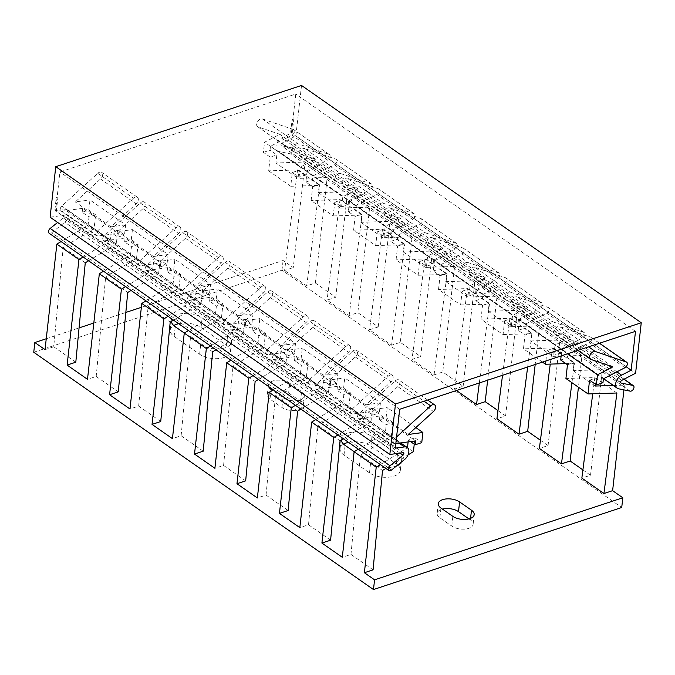 <?xml version="1.0" encoding="UTF-8"?>
<svg xmlns="http://www.w3.org/2000/svg" width="675" height="675" viewBox="0 0 675 675"><rect width="100%" height="100%" fill="white"/><g stroke="black" fill="none" stroke-linecap="round" stroke-linejoin="round"><path stroke-width="0.51" stroke-dasharray="3.38 2.53" d="M33.75 352.249L281.99 270.194L621.726 507.499M468.906 518.898L470.391 519.936A12.099 6.05 -173.6 0 1 473.108 524.365A12.099 6.05 -173.6 0 1 464.822 529.107A12.099 6.05 -173.6 0 1 451.769 526.095L439.881 517.792A12.099 6.05 -173.6 0 1 437.164 513.363A12.099 6.05 -173.6 0 1 442.454 509.102M397.887 465.193A17.482 8.741 -173.6 0 1 400.317 470.382A17.482 8.741 -173.6 0 1 388.344 477.233A17.482 8.741 -173.6 0 1 369.495 472.88L344.014 455.085A17.482 8.741 -173.6 0 1 340.09 448.689A17.482 8.741 -173.6 0 1 343.609 444.167M348.528 442.353A17.482 8.741 -173.6 0 1 370.913 446.192L396.385 463.995A17.482 8.741 -173.6 0 1 397.71 465.033M178.664 323.705A17.482 8.741 -173.6 0 1 201.049 327.544L226.522 345.338A17.482 8.741 -173.6 0 1 230.453 351.734A17.482 8.741 -173.6 0 1 218.481 358.585A17.482 8.741 -173.6 0 1 199.631 354.232L174.15 336.428A17.482 8.741 -173.6 0 1 170.227 330.033A17.482 8.741 -173.6 0 1 173.745 325.51M270.017 399.136A12.099 6.05 -173.6 0 1 267.3 394.706A12.099 6.05 -173.6 0 1 275.586 389.964A12.099 6.05 -173.6 0 1 288.63 392.977L300.527 401.288A12.099 6.05 -173.6 0 1 303.244 405.709A12.099 6.05 -173.6 0 1 294.958 410.459A12.099 6.05 -173.6 0 1 281.905 407.438L270.017 399.136L271.105 389.416M46.254 338.757L79.068 327.907M93.808 323.038L125.828 312.449M141.37 307.319L283.087 260.474L293.279 267.587L305.117 162.051L275.923 162.979L276.834 154.904L270.211 157.098L268.667 170.851L297.548 169.931L284.588 270.464L293.279 267.587M281.99 270.194L283.087 260.474M373.064 569.843L350.983 554.42L342.293 557.288M330.598 540.177L308.517 524.753L299.827 527.631M288.132 510.519L266.051 495.096L257.361 497.964M245.666 480.853L223.585 465.429L214.895 468.298M203.2 451.195L181.119 435.763L172.429 438.64M160.734 421.529L138.653 406.105L129.963 408.974M118.268 391.863L96.188 376.439L87.497 379.316M75.803 362.205L53.722 346.773L63.18 247.404L94.07 228.563L95.614 214.81L88.999 216.996L88.088 225.07L61.062 241.557M45.031 349.65L53.722 346.773M305.117 162.051L327.198 177.474L315.36 283.011L306.669 285.888L284.588 270.464M315.36 283.011L335.745 297.253L327.054 300.122L349.135 315.554L357.826 312.677L378.211 326.919L369.52 329.788L391.601 345.212L400.292 342.343L420.677 356.577L411.986 359.454L434.067 374.878L442.758 372.001L463.143 386.243L454.452 389.112L456.46 390.521M497.973 410.577L505.609 415.91L496.918 418.778M540.439 440.243L548.075 445.568L539.384 448.445M582.905 469.901L590.541 475.234L581.85 478.102M341.204 440.108A17.482 8.741 -173.6 0 1 341.179 438.969A17.482 8.741 -173.6 0 1 353.152 432.118A17.482 8.741 -173.6 0 1 372.001 436.472L397.482 454.267A17.482 8.741 -173.6 0 1 401.406 460.662A17.482 8.741 -173.6 0 1 400.697 462.628M396.858 465.725A17.482 8.741 -173.6 0 1 370.583 463.16L354.198 451.71M171.34 321.46A17.482 8.741 -173.6 0 1 171.315 320.313A17.482 8.741 -173.6 0 1 183.288 313.462A17.482 8.741 -173.6 0 1 202.137 317.824L227.618 335.618A17.482 8.741 -173.6 0 1 231.542 342.014A17.482 8.741 -173.6 0 1 219.569 348.865A17.482 8.741 -173.6 0 1 200.72 344.503L184.334 333.062M268.599 386.522A12.099 6.05 -173.6 0 1 268.388 384.986A12.099 6.05 -173.6 0 1 276.674 380.244A12.099 6.05 -173.6 0 1 289.727 383.257L301.615 391.567A12.099 6.05 -173.6 0 1 304.332 395.989A12.099 6.05 -173.6 0 1 296.047 400.739A12.099 6.05 -173.6 0 1 282.994 397.718L272.523 390.403M613.297 385.476L624.459 385.121L623.928 389.88M624.459 385.121L602.378 369.689L573.193 370.626L574.096 362.551L567.304 357.801L567.742 353.894L589.224 342.799A3.383 2.16 -55.1 0 0 591.519 340.014A3.383 2.16 -55.1 0 0 591.03 337.306A3.383 2.16 -55.1 0 0 590.676 337.129L559.592 326.565L588.617 346.832M590.541 475.234L602.378 369.689M561.111 356.122L581.993 355.455L578.433 387.222M581.993 355.455L559.913 340.031L530.727 340.959L531.63 332.885L524.838 328.143L525.277 324.228L546.758 313.141A3.383 2.16 -55.1 0 0 549.053 310.357A3.383 2.16 -55.1 0 0 548.564 307.648A3.383 2.16 -55.1 0 0 548.21 307.462L517.126 296.899L552.8 321.815A4.573 2.911 124.9 0 0 548.041 324.481A4.573 2.911 124.9 0 0 548.041 329.552A4.573 2.911 124.9 0 0 548.522 329.788L570.341 337.213L534.667 312.297L512.848 304.872A4.573 2.911 -55.1 0 1 512.367 304.636A4.573 2.911 -55.1 0 1 512.367 299.565A4.573 2.911 -55.1 0 1 517.126 296.899M548.075 445.568L559.913 340.031M511.422 325.578L512.553 315.461L476.888 290.545L475.748 300.662L482.541 305.412L480.997 319.165L503.086 334.589L504.622 320.836L511.422 325.578L518.037 323.392L511.245 318.651L510.342 326.717L539.528 325.789L535.182 364.5M539.528 325.789L517.447 310.365L488.261 311.293L489.164 303.218L482.372 298.477L482.811 294.57L504.292 283.475A3.383 2.16 -55.1 0 0 506.587 280.69A3.383 2.16 -55.1 0 0 506.098 277.982A3.383 2.16 -55.1 0 0 505.744 277.805L474.66 267.233L510.334 292.148A4.573 2.911 124.9 0 0 505.575 294.823A4.573 2.911 124.9 0 0 505.575 299.886A4.573 2.911 124.9 0 0 506.056 300.13L527.875 307.547L492.202 282.631L470.382 275.214A4.573 2.911 -55.1 0 1 469.901 274.97A4.573 2.911 -55.1 0 1 469.901 269.899A4.573 2.911 -55.1 0 1 474.66 267.233M505.609 415.91L517.447 310.365M468.956 295.92L470.087 285.795L434.422 260.879L433.282 271.004L440.075 275.746L438.531 289.507L460.62 304.931L462.156 291.17L468.956 295.92L475.571 293.726L468.779 288.984L467.876 297.059L497.062 296.131L487.628 380.219M497.062 296.131L474.981 280.699L445.795 281.635L446.698 273.561L439.906 268.81L440.336 264.904L461.827 253.808A3.383 2.16 -55.1 0 0 464.122 251.024A3.383 2.16 -55.1 0 0 463.632 248.316A3.383 2.16 -55.1 0 0 463.278 248.138L432.194 237.575L467.868 262.491A4.573 2.911 124.9 0 0 463.109 265.157A4.573 2.911 124.9 0 0 463.109 270.228A4.573 2.911 124.9 0 0 463.59 270.464L485.409 277.889L449.736 252.965L427.916 245.548A4.573 2.911 -55.1 0 1 427.435 245.312A4.573 2.911 -55.1 0 1 427.435 240.241A4.573 2.911 -55.1 0 1 432.194 237.575M463.143 386.243L474.981 280.699M426.49 266.254L427.621 256.129L391.956 231.213L390.817 241.338L397.609 246.088L396.065 259.841L418.154 275.265L419.69 261.512L426.49 266.254L433.105 264.068L426.313 259.318L425.41 267.393L454.596 266.465L442.758 372.001M454.596 266.465L432.515 251.041L403.321 251.969L404.232 243.894L397.44 239.153L397.87 235.246L419.361 224.151A3.383 2.16 -55.1 0 0 421.656 221.366A3.383 2.16 -55.1 0 0 421.166 218.658A3.383 2.16 -55.1 0 0 420.812 218.481L389.728 207.908L425.402 232.824A4.573 2.911 124.9 0 0 420.643 235.491A4.573 2.911 124.9 0 0 420.643 240.562A4.573 2.911 124.9 0 0 421.124 240.806L442.943 248.223L407.27 223.307L385.45 215.882A4.573 2.911 -55.1 0 1 384.969 215.646A4.573 2.911 -55.1 0 1 384.969 210.575A4.573 2.911 -55.1 0 1 389.728 207.908M420.677 356.577L432.515 251.041M384.024 236.596L385.155 226.471L349.49 201.555L348.351 211.672L355.143 216.422L353.599 230.175L375.688 245.599L377.224 231.846L384.024 236.596L390.639 234.402L383.847 229.66L382.944 237.727L412.13 236.798L400.292 342.343M412.13 236.798L390.049 221.375L360.855 222.303L361.766 214.237L354.974 209.486L355.404 205.58L376.895 194.484A3.383 2.16 -55.1 0 0 379.19 191.7A3.383 2.16 -55.1 0 0 378.7 188.992A3.383 2.16 -55.1 0 0 378.346 188.814L347.262 178.242L382.936 203.158A4.573 2.911 124.9 0 0 378.177 205.833A4.573 2.911 124.9 0 0 378.177 210.895A4.573 2.911 124.9 0 0 378.658 211.14L400.477 218.557L364.804 193.641L342.984 186.224A4.573 2.911 -55.1 0 1 342.503 185.979A4.573 2.911 -55.1 0 1 342.503 180.917A4.573 2.911 -55.1 0 1 347.262 178.242M378.211 326.919L390.049 221.375M341.558 206.93L342.689 196.805L307.015 171.889L305.885 182.014L312.677 186.756L311.133 200.517L333.222 215.941L334.758 202.179L341.558 206.93L348.173 204.744L341.381 199.994L340.478 208.069L369.664 207.141L357.826 312.677M369.664 207.141L347.583 191.717L318.389 192.645L319.3 184.57L312.5 179.82L312.938 175.913L334.429 164.818A3.383 2.16 -55.1 0 0 336.724 162.034A3.383 2.16 -55.1 0 0 336.234 159.325A3.383 2.16 -55.1 0 0 335.88 159.148L304.796 148.584L340.47 173.5A4.573 2.911 124.9 0 0 335.711 176.167A4.573 2.911 124.9 0 0 335.711 181.238A4.573 2.911 124.9 0 0 336.192 181.474L358.012 188.899L322.338 163.974L300.518 156.558A4.573 2.911 -55.1 0 1 300.038 156.322A4.573 2.911 -55.1 0 1 300.038 151.251A4.573 2.911 -55.1 0 1 304.796 148.584M335.745 297.253L347.583 191.717M380.405 464.619L407.481 447.702M408.13 441.914L408.341 440.066L414.956 437.881L414.248 444.192M385.864 468.433L408.038 454.916M589.553 380.16L596.177 377.975L595.468 384.294M350.983 554.42L360.442 455.043L382.523 470.475M308.517 524.753L317.976 425.385L340.057 440.809M266.051 495.096L275.51 395.719L297.591 411.142M223.585 465.429L233.044 366.052L255.125 381.485M181.119 435.763L190.578 336.395L212.659 351.818M138.653 406.105L148.112 306.728L170.193 322.152M96.188 376.439L105.646 277.071L127.727 292.494M85.261 262.828L63.18 247.404M413.412 451.634L391.331 436.21L360.442 455.043M391.331 436.21L392.875 422.449L386.26 424.642L385.349 432.717L358.324 449.196M567.472 364.736L574.096 362.551M616.899 393.002L594.81 377.57L565.928 378.489M594.81 377.57L592.726 393.77M343.398 438.775L370.946 421.968L348.865 406.544L317.976 425.385M300.932 409.109L328.48 392.31L306.399 376.878L275.51 395.719M258.466 379.443L286.014 362.644L263.933 347.22L233.044 366.052M216 349.785L243.548 332.977L221.468 317.554L190.578 336.395M173.534 320.119L201.082 303.32L179.002 287.887L148.112 306.728M131.068 290.452L158.617 273.653L136.536 258.23L105.646 277.071M88.602 260.795L116.151 243.987L94.07 228.563M414.956 437.881L421.757 442.623M415.834 427.579L387.214 407.582L386.083 417.707L379.46 419.892L386.26 424.642M392.875 422.449L386.083 417.707M370.946 421.968L372.49 408.215L379.291 412.957L380.422 402.84L344.748 377.924L343.617 388.041L336.994 390.234L343.794 394.976L342.883 403.051L315.858 419.538M348.865 406.544L350.409 392.791L343.617 388.041M328.48 392.31L330.024 378.548L336.825 383.299L337.956 373.174L302.282 348.258L301.151 358.383L294.528 360.568L301.328 365.31L300.417 373.385L273.392 389.872M306.399 376.878L307.943 363.125L301.151 358.383M286.014 362.644L287.558 348.891L294.359 353.632L295.49 343.507L259.816 318.592L258.685 328.717L252.062 330.902L258.863 335.652L257.951 343.727L230.926 360.205M263.933 347.22L265.477 333.458L258.685 328.717M243.548 332.977L245.093 319.224L251.893 323.966L253.024 313.85L217.35 288.934L216.219 299.05L209.596 301.244L216.397 305.986L215.485 314.061L188.46 330.548M221.468 317.554L223.012 303.801L216.219 299.05M201.082 303.32L202.627 289.558L209.427 294.308L210.558 284.183L174.884 259.267L173.753 269.392L167.13 271.578L173.931 276.328L173.019 284.394L145.994 300.881M179.002 287.887L180.546 274.134L173.753 269.392M158.617 273.653L160.161 259.9L166.961 264.642L168.092 254.517L132.418 229.601L131.287 239.726L124.664 241.912L131.465 246.662L130.553 254.737L103.528 271.215M136.536 258.23L138.08 244.477L131.287 239.726M116.151 243.987L117.695 230.234L124.495 234.984L125.626 224.859L89.952 199.943L88.822 210.06L82.198 212.254L88.999 216.996M95.614 214.81L88.822 210.06M410.527 441.593L408.341 440.066M602.969 382.717L596.177 377.975M407.43 448.141L385.349 432.717M379.46 419.892L379.898 415.986L415.572 440.902M336.994 390.234L337.433 386.319L373.106 411.244L372.668 415.15L365.875 410.4L364.964 418.475L342.883 403.051M294.528 360.568L294.967 356.662L330.64 381.577L330.202 385.484L323.409 380.742L322.498 388.808L300.417 373.385M252.062 330.902L252.501 326.995L288.174 351.911L287.736 355.818L280.943 351.076L280.032 359.151L257.951 343.727M209.596 301.244L210.035 297.337L245.708 322.253L245.27 326.16L238.477 321.41L237.566 329.484L215.485 314.061M167.13 271.578L167.569 267.671L203.243 292.587L202.804 296.494L196.012 291.752L195.1 299.818L173.019 284.394M124.664 241.912L125.103 238.005L160.777 262.921L160.338 266.836L153.546 262.086L152.634 270.16L130.553 254.737M82.198 212.254L82.637 208.347L118.311 233.263L117.872 237.17L111.08 232.419L110.168 240.494L88.088 225.07M396.571 436.961L394.774 438.598A3.383 2.16 -55.1 0 0 393.854 443.458A3.383 2.16 -55.1 0 0 395.018 443.703L395.828 443.593M603.408 378.81L567.742 353.894M545.923 360.948L547.087 350.502L553.888 355.244L560.503 353.059L560.942 349.152L525.277 324.228M560.942 349.152L582.424 338.057L546.758 313.141M518.037 323.392L518.476 319.486L482.811 294.57M518.476 319.486L539.958 308.391L504.292 283.475M475.571 293.726L476.01 289.82L440.336 264.904M476.01 289.82L497.492 278.724L461.827 253.808M433.105 264.068L433.544 260.162L397.87 235.246M433.544 260.162L455.026 249.067L419.361 224.151M390.639 234.402L391.078 230.496L355.404 205.58M391.078 230.496L412.56 219.4L376.895 194.484M348.173 204.744L348.612 200.829L312.938 175.913M348.612 200.829L370.094 189.743L334.429 164.818M270.211 157.098L263.419 152.347L264.549 142.222L279.872 134.317L258.052 126.892A4.573 2.911 -55.1 0 1 257.572 126.655A4.573 2.911 -55.1 0 1 257.572 121.584A4.573 2.911 -55.1 0 1 262.33 118.918L293.414 129.49A3.383 2.16 -55.1 0 1 293.768 129.668A3.383 2.16 -55.1 0 1 294.258 132.376A3.383 2.16 -55.1 0 1 291.963 135.16L270.473 146.256L270.034 150.162L276.834 154.904M268.667 170.851L290.748 186.275L292.292 172.522L299.093 177.263L305.707 175.078L306.146 171.172L270.473 146.256M306.146 171.172L327.628 160.076L291.963 135.16M561.136 355.919L561.819 349.869L577.133 341.955L555.314 334.538A4.573 2.911 -55.1 0 1 554.833 334.294A4.573 2.911 -55.1 0 1 554.833 329.231A4.573 2.911 -55.1 0 1 559.592 326.565M560.68 359.994L567.304 357.801M379.898 415.986L359.345 418.787A3.383 2.16 -55.1 0 1 358.18 418.542A3.383 2.16 -55.1 0 1 359.1 413.682L395.044 380.953A4.573 2.911 -55.1 0 1 399.035 380.033A4.573 2.911 -55.1 0 1 397.794 386.606L372.566 409.582L387.214 407.582M595.274 386.049L573.193 370.626M560.503 353.059L553.711 348.308L552.808 356.383L530.727 340.959M510.342 326.717L488.261 311.293M467.876 297.059L445.795 281.635M425.41 267.393L403.321 251.969M382.944 237.727L360.855 222.303M340.478 208.069L318.389 192.645M305.707 175.078L298.915 170.328L298.012 178.403L275.923 162.979M567.472 353.818L561.819 349.869M553.888 355.244L555.019 345.119L519.353 320.203L534.667 312.297M542.455 362.095L523.462 348.832L525.007 335.07L531.63 332.885M519.353 320.203L518.214 330.328L525.007 335.07M299.093 177.263L300.223 167.147L264.549 142.222M565.861 363.606L574.433 363.336L552.344 347.912L523.462 348.832M503.086 334.589L531.967 333.669L509.878 318.246L480.997 319.165M460.62 304.931L489.493 304.012L467.412 288.588L438.531 289.507M418.154 275.265L447.027 274.345L424.946 258.922L396.065 259.841M375.688 245.599L404.561 244.679L382.48 229.255L353.599 230.175M333.222 215.941L362.095 215.021L340.014 199.597L311.133 200.517M290.748 186.275L319.629 185.355L297.548 169.931M571.936 382.683L574.433 363.336M552.344 347.912L550.26 364.103M527.664 366.981L531.967 333.669M509.878 318.246L502.529 375.292M479.318 382.961L489.493 304.012M467.412 288.588L454.452 389.112M434.067 374.878L447.027 274.345M424.946 258.922L411.986 359.454M391.601 345.212L404.561 244.679M382.48 229.255L369.52 329.788M349.135 315.554L362.095 215.021M340.014 199.597L327.054 300.122M306.669 285.888L319.629 185.355M337.939 434.962L364.964 418.475M372.49 408.215L365.875 410.4M547.087 350.502L553.711 348.308M552.808 356.383L560.461 356.138M295.473 405.295L322.498 388.808M253.007 375.629L280.032 359.151M210.541 345.971L237.566 329.484M168.075 316.305L195.1 299.818M125.609 286.639L152.634 270.16M110.168 240.494L83.143 256.981M350.409 392.791L343.794 394.976M327.198 177.474L298.012 178.403M482.541 305.412L489.164 303.218M307.943 363.125L301.328 365.31M475.748 300.662L482.372 298.477M476.888 290.545L492.202 282.631M294.967 356.662L274.413 359.463A3.383 2.16 -55.1 0 1 273.248 359.218A3.383 2.16 -55.1 0 1 274.168 354.35L310.112 321.629A4.573 2.911 -55.1 0 1 314.103 320.709A4.573 2.911 -55.1 0 1 312.863 327.282L287.634 350.257L302.282 348.258M262.33 118.918L298.004 143.834L329.088 154.406A3.383 2.16 -55.1 0 1 329.442 154.583A3.383 2.16 -55.1 0 1 329.923 157.292A3.383 2.16 -55.1 0 1 327.628 160.076M340.47 173.5L371.554 184.064A3.383 2.16 -55.1 0 1 371.908 184.241A3.383 2.16 -55.1 0 1 372.389 186.958A3.383 2.16 -55.1 0 1 370.094 189.743M382.936 203.158L414.02 213.73A3.383 2.16 -55.1 0 1 414.374 213.907A3.383 2.16 -55.1 0 1 414.855 216.616A3.383 2.16 -55.1 0 1 412.56 219.4M425.402 232.824L456.486 243.397A3.383 2.16 -55.1 0 1 456.84 243.574A3.383 2.16 -55.1 0 1 457.321 246.282A3.383 2.16 -55.1 0 1 455.026 249.067M467.868 262.491L498.952 273.054A3.383 2.16 -55.1 0 1 499.306 273.232A3.383 2.16 -55.1 0 1 499.787 275.948A3.383 2.16 -55.1 0 1 497.492 278.724M510.334 292.148L541.417 302.721A3.383 2.16 -55.1 0 1 541.772 302.898A3.383 2.16 -55.1 0 1 542.253 305.606A3.383 2.16 -55.1 0 1 539.958 308.391M552.8 321.815L583.883 332.387A3.383 2.16 -55.1 0 1 584.238 332.564A3.383 2.16 -55.1 0 1 584.727 335.273A3.383 2.16 -55.1 0 1 582.424 338.057M298.004 143.834A4.573 2.911 124.9 0 0 293.245 146.5A4.573 2.911 124.9 0 0 293.245 151.571A4.573 2.911 124.9 0 0 293.718 151.816L315.546 159.232L300.223 167.147M117.872 237.17L124.495 234.984M125.626 224.859L110.97 226.859L136.198 203.884A4.573 2.911 124.9 0 0 137.447 197.311A4.573 2.911 124.9 0 0 133.447 198.231L97.512 230.951A3.383 2.16 -55.1 0 0 96.593 235.82A3.383 2.16 -55.1 0 0 97.757 236.064L118.311 233.263M117.695 230.234L111.08 232.419M292.292 172.522L298.915 170.328M612.807 366.879L577.133 341.955M570.341 337.213L555.019 345.119M527.875 307.547L512.553 315.461M434.422 260.879L449.736 252.965M485.409 277.889L470.087 285.795M391.956 231.213L407.27 223.307M442.943 248.223L427.621 256.129M349.49 201.555L364.804 193.641M400.477 218.557L385.155 226.471M307.015 171.889L322.338 163.974M358.012 188.899L342.689 196.805M315.546 159.232L279.872 134.317M372.668 415.15L379.291 412.957M380.422 402.84L365.766 404.831L391.002 381.864A4.573 2.911 124.9 0 0 392.243 375.292A4.573 2.911 124.9 0 0 388.243 376.211L352.308 408.932A3.383 2.16 -55.1 0 0 351.388 413.8A3.383 2.16 -55.1 0 0 352.552 414.045L373.106 411.244M337.433 386.319L316.879 389.121A3.383 2.16 -55.1 0 1 315.714 388.884A3.383 2.16 -55.1 0 1 316.634 384.016L352.578 351.295A4.573 2.911 -55.1 0 1 356.569 350.367A4.573 2.911 -55.1 0 1 355.328 356.948L330.1 379.915L344.748 377.924M337.956 373.174L323.3 375.173L348.536 352.198A4.573 2.911 124.9 0 0 349.777 345.625A4.573 2.911 124.9 0 0 345.777 346.545L309.842 379.266A3.383 2.16 -55.1 0 0 308.922 384.134A3.383 2.16 -55.1 0 0 310.087 384.379L330.64 381.577M295.49 343.507L280.834 345.507L306.07 322.532A4.573 2.911 124.9 0 0 307.311 315.959A4.573 2.911 124.9 0 0 303.311 316.879L267.376 349.608A3.383 2.16 -55.1 0 0 266.456 354.468A3.383 2.16 -55.1 0 0 267.621 354.712L288.174 351.911M252.501 326.995L231.947 329.797A3.383 2.16 -55.1 0 1 230.782 329.552A3.383 2.16 -55.1 0 1 231.702 324.692L267.646 291.963A4.573 2.911 -55.1 0 1 271.637 291.043A4.573 2.911 -55.1 0 1 270.397 297.616L245.168 320.591L259.816 318.592M253.024 313.85L238.368 315.841L263.604 292.874A4.573 2.911 124.9 0 0 264.845 286.301A4.573 2.911 124.9 0 0 260.845 287.221L224.91 319.942A3.383 2.16 -55.1 0 0 223.99 324.81A3.383 2.16 -55.1 0 0 225.155 325.055L245.708 322.253M210.035 297.337L189.481 300.139A3.383 2.16 -55.1 0 1 188.317 299.894A3.383 2.16 -55.1 0 1 189.236 295.026L225.18 262.305A4.573 2.911 -55.1 0 1 229.171 261.377A4.573 2.911 -55.1 0 1 227.931 267.958L202.703 290.925L217.35 288.934M210.558 284.183L195.902 286.183L221.13 263.208A4.573 2.911 124.9 0 0 222.379 256.635A4.573 2.911 124.9 0 0 218.379 257.555L182.444 290.275A3.383 2.16 -55.1 0 0 181.524 295.144A3.383 2.16 -55.1 0 0 182.689 295.388L203.243 292.587M167.569 267.671L147.015 270.473A3.383 2.16 -55.1 0 1 145.851 270.228A3.383 2.16 -55.1 0 1 146.77 265.359L182.714 232.639A4.573 2.911 -55.1 0 1 186.705 231.719A4.573 2.911 -55.1 0 1 185.465 238.292L160.228 261.267L174.884 259.267M168.092 254.517L153.436 256.517L178.664 233.542A4.573 2.911 124.9 0 0 179.913 226.969A4.573 2.911 124.9 0 0 175.913 227.897L139.978 260.618A3.383 2.16 -55.1 0 0 139.058 265.486A3.383 2.16 -55.1 0 0 140.223 265.722L160.777 262.921M125.103 238.005L104.549 240.806A3.383 2.16 -55.1 0 1 103.385 240.562A3.383 2.16 -55.1 0 1 104.304 235.702L140.248 202.972A4.573 2.911 -55.1 0 1 144.239 202.053A4.573 2.911 -55.1 0 1 142.999 208.626L117.762 231.601L132.418 229.601M82.637 208.347L62.083 211.148A3.383 2.16 -55.1 0 1 60.919 210.904A3.383 2.16 -55.1 0 1 61.838 206.035L97.782 173.315A4.573 2.911 -55.1 0 1 101.773 172.395A4.573 2.911 -55.1 0 1 100.533 178.968L75.296 201.935L89.952 199.943M263.419 152.347L270.034 150.162M408.232 434.498L372.566 409.582M365.766 404.831L330.1 379.915M323.3 375.173L287.634 350.257M280.834 345.507L245.168 320.591M238.368 315.841L202.703 290.925M195.902 286.183L160.228 261.267M153.436 256.517L117.762 231.601M110.97 226.859L75.296 201.935M518.214 330.328L524.838 328.143M330.202 385.484L336.825 383.299M330.024 378.548L323.409 380.742M504.622 320.836L511.245 318.651M287.736 355.818L294.359 353.632M287.558 348.891L280.943 351.076M462.156 291.17L468.779 288.984M433.282 271.004L439.906 268.81M265.477 333.458L258.863 335.652M440.075 275.746L446.698 273.561M245.27 326.16L251.893 323.966M245.093 319.224L238.477 321.41M419.69 261.512L426.313 259.318M390.817 241.338L397.44 239.153M223.012 303.801L216.397 305.986M397.609 246.088L404.232 243.894M202.804 296.494L209.427 294.308M202.627 289.558L196.012 291.752M377.224 231.846L383.847 229.66M348.351 211.672L354.974 209.486M180.546 274.134L173.931 276.328M355.143 216.422L361.766 214.237M160.338 266.836L166.961 264.642M160.161 259.9L153.546 262.086M334.758 202.179L341.381 199.994M305.885 182.014L312.5 179.82M138.08 244.477L131.465 246.662M312.677 186.756L319.3 184.57M50.093 217.173L63.256 215.376A1.612 1.029 124.9 0 1 63.813 215.494A1.612 1.029 124.9 0 1 63.273 217.898L57.637 222.438M301.523 85.447L295.861 135.928L282.108 143.032A1.612 1.029 124.9 0 0 281.011 144.357A1.612 1.029 124.9 0 0 281.247 145.648A1.612 1.029 124.9 0 0 281.5 145.758L293.11 148.12A3.223 2.059 -55.1 0 1 293.625 148.34A3.223 2.059 -55.1 0 1 293.701 151.791A3.223 2.059 -55.1 0 1 290.444 153.849L278.843 151.487A8.066 5.147 -55.1 0 1 277.552 150.947A8.066 5.147 -55.1 0 1 276.387 144.484A8.066 5.147 -55.1 0 1 281.855 137.852L291.414 132.907L295.777 94.028L59.948 171.982L55.586 210.87L64.733 209.621A8.066 5.147 -55.1 0 1 67.508 210.203A8.066 5.147 -55.1 0 1 64.8 222.244L51.747 232.748A3.223 2.059 -55.1 0 1 49.132 233.229M295.861 135.928L635.588 373.241M626.147 366.727L291.414 132.907M635.504 331.332L295.777 94.028M399.676 409.286L59.948 171.982M395.314 448.175L55.586 210.87M57.122 197.142A1.072 0.683 -55.1 0 1 57.848 197.792L56.396 210.76L54.742 211.3L56.295 197.421L57.122 197.142M292.958 119.188L293.785 118.918L292.224 132.798L290.571 133.346L292.022 120.386A1.072 0.683 -55.1 0 1 292.958 119.188M624.89 367.715L589.224 342.799M329.088 154.406L293.414 129.49M371.554 184.064L335.88 159.148M414.02 213.73L378.346 188.814M456.486 243.397L420.812 218.481M498.952 273.054L463.278 248.138M541.417 302.721L505.744 277.805M583.883 332.387L548.21 307.462M599.442 343.254L590.676 337.129M590.988 359.454L555.314 334.538M548.522 329.788L512.848 304.872M506.056 300.13L470.382 275.214M463.59 270.464L427.916 245.548M421.124 240.806L385.45 215.882M378.658 211.14L342.984 186.224M336.192 181.474L300.518 156.558M293.718 151.816L258.052 126.892M395.018 443.703L359.345 418.787M352.552 414.045L316.879 389.121M310.087 384.379L274.413 359.463M267.621 354.712L231.947 329.797M225.155 325.055L189.481 300.139M182.689 295.388L147.015 270.473M140.223 265.722L104.549 240.806M97.757 236.064L62.083 211.148M97.512 230.951L61.838 206.035M139.978 260.618L104.304 235.702M182.444 290.275L146.77 265.359M224.91 319.942L189.236 295.026M267.376 349.608L231.702 324.692M309.842 379.266L274.168 354.35M352.308 408.932L316.634 384.016M394.774 438.598L359.1 413.682M397.794 386.606L433.468 411.522M355.328 356.948L391.002 381.864M312.863 327.282L348.536 352.198M270.397 297.616L306.07 322.532M227.931 267.958L263.604 292.874M185.465 238.292L221.13 263.208M142.999 208.626L178.664 233.542M100.533 178.968L136.198 203.884M395.044 380.953L424.06 401.228M352.578 351.295L388.243 376.211M310.112 321.629L345.777 346.545M267.646 291.963L303.311 316.879M225.18 262.305L260.845 287.221M182.714 232.639L218.379 257.555M140.248 202.972L175.913 227.897M97.782 173.315L133.447 198.231M439.881 517.792L440.969 508.064M451.769 526.095L452.858 516.375M470.391 519.936L470.568 518.358M344.014 455.085L345.102 445.365M370.913 446.192L372.001 436.472M369.495 472.88L370.583 463.16M396.385 463.995L397.482 454.267M174.15 336.428L175.238 326.708M201.049 327.544L202.137 317.824M199.631 354.232L200.72 344.503M226.522 345.338L227.618 335.618M288.63 392.977L289.727 383.257M281.905 407.438L282.994 397.718M300.527 401.288L301.615 391.567M402.983 452.68L63.256 215.376M621.835 380.337L282.108 143.032M620.781 382.75L281.5 145.758M623.978 379.232L293.11 148.12M630.18 391.154L290.444 153.849M618.57 388.792L278.843 151.487M616.874 371.858L281.855 137.852M399.06 443.154L64.733 209.621M404.527 459.548L64.8 222.244M391.475 470.053L51.747 232.748M399.971 453.094L63.273 217.898M329.442 154.583L293.768 129.668M371.908 184.241L336.234 159.325M414.374 213.907L378.7 188.992M456.84 243.574L421.166 218.658M499.306 273.232L463.632 248.316M541.772 302.898L506.098 277.982M584.238 332.564L548.564 307.648M599.51 343.229L591.03 337.306M554.833 334.294L577.867 350.384M512.367 304.636L548.041 329.552M469.901 274.97L505.575 299.886M427.435 245.312L463.109 270.228M384.969 215.646L420.643 240.562M342.503 185.979L378.177 210.895M300.038 156.322L335.711 181.238M257.572 126.655L293.245 151.571M96.593 235.82L60.919 210.904M139.058 265.486L103.385 240.562M181.524 295.144L145.851 270.228M223.99 324.81L188.317 299.894M266.456 354.468L230.782 329.552M308.922 384.134L273.248 359.218M351.388 413.8L315.714 388.884M393.854 443.458L358.18 418.542M427.672 400.039L399.035 380.033M392.243 375.292L356.569 350.367M349.777 345.625L314.103 320.709M307.311 315.959L271.637 291.043M264.845 286.301L229.171 261.377M222.379 256.635L186.705 231.719M179.913 226.969L144.239 202.053M137.447 197.311L101.773 172.395M438.252 503.643L437.164 513.363M474.196 514.645L473.108 524.365M341.179 438.969L340.09 448.689M401.406 460.662L400.317 470.382M171.315 320.313L170.227 330.033M231.542 342.014L230.453 351.734M268.388 384.986L267.3 394.706M304.332 395.989L303.244 405.709M620.975 382.961L281.247 145.648M624.097 379.173L293.625 148.34M603.61 378.709L277.552 150.947M400.688 442.935L67.508 210.203M403.54 452.798L63.813 215.494"/><path stroke-width="1.01" d="M623.928 389.88L612.622 490.657L622.814 497.779L374.566 579.833L373.477 589.553L33.75 352.249L34.838 342.529L46.254 338.757M373.477 589.553L621.726 507.499L622.814 497.779M442.454 509.102A12.099 6.05 -173.6 0 1 458.502 511.633L468.906 518.898M343.609 444.167A17.482 8.741 -173.6 0 1 348.528 442.353M173.745 325.51A17.482 8.741 -173.6 0 1 178.664 323.705M79.068 327.907L93.808 323.038M125.828 312.449L141.37 307.319M385.864 468.433L382.523 470.475L373.064 569.843L364.373 572.721L374.566 579.833M343.398 438.775L340.057 440.809L330.598 540.177L321.907 543.054L342.293 557.288L354.13 451.752L376.211 467.176L380.405 464.619M300.932 409.109L297.591 411.142L288.132 510.519L279.442 513.388L299.827 527.631L311.664 422.086L333.745 437.51L337.939 434.962M258.466 379.443L255.125 381.485L245.666 480.853L236.976 483.73L257.361 497.964L269.198 392.428L291.279 407.852L295.473 405.295M216 349.785L212.659 351.818L203.2 451.195L194.51 454.064L214.895 468.298L226.733 362.762L248.813 378.186L253.007 375.629M173.534 320.119L170.193 322.152L160.734 421.529L152.044 424.398L172.429 438.64L184.267 333.096L206.347 348.519L210.541 345.971M131.068 290.452L127.727 292.494L118.268 391.863L109.578 394.74L129.963 408.974L141.801 303.438L163.882 318.862L168.075 316.305M88.602 260.795L85.261 262.828L75.803 362.205L67.112 365.074L87.497 379.316L99.335 273.772L121.416 289.195L125.609 286.639M34.838 342.529L45.031 349.65L56.869 244.105L61.062 241.557M487.628 380.219L485.224 401.667L476.533 404.536L456.46 390.521M485.224 401.667L497.973 410.577M535.182 364.5L527.69 431.333L518.999 434.202L496.918 418.778L502.529 375.292M527.69 431.333L540.439 440.243M578.433 387.222L570.156 460.991L561.465 463.868L539.384 448.445L550.26 364.103M570.156 460.991L582.905 469.901M612.622 490.657L603.931 493.526L581.85 478.102L592.726 393.77M440.969 508.064A12.099 6.05 -173.6 0 1 438.252 503.643A12.099 6.05 -173.6 0 1 446.538 498.901A12.099 6.05 -173.6 0 1 459.591 501.913L471.479 510.216A12.099 6.05 -173.6 0 1 474.196 514.645A12.099 6.05 -173.6 0 1 465.91 519.387A12.099 6.05 -173.6 0 1 452.858 516.375L440.969 508.064M354.198 451.71L345.102 445.365A17.482 8.741 -173.6 0 1 341.204 440.108M400.697 462.628A17.482 8.741 -173.6 0 1 396.858 465.725M184.334 333.062L175.238 326.708A17.482 8.741 -173.6 0 1 171.34 321.46M272.523 390.403L271.105 389.416A12.099 6.05 -173.6 0 1 268.599 386.522M364.373 572.721L376.211 467.176M407.481 447.702L408.13 441.914M414.248 444.192L413.412 451.634L408.038 454.916M603.931 493.526L616.899 393.002L588.018 393.922L589.553 380.16L596.354 384.91L602.969 382.717L603.408 378.81L624.89 367.715A3.383 2.16 -55.1 0 0 627.193 364.93A3.383 2.16 -55.1 0 0 626.704 362.222L599.51 343.229M595.468 384.294L595.274 386.049L613.297 385.476M67.112 365.074L78.95 259.538L56.869 244.105M109.578 394.74L121.416 289.195M152.044 424.398L163.882 318.862M194.51 454.064L206.347 348.519M236.976 483.73L248.813 378.186M279.442 513.388L291.279 407.852M321.907 543.054L333.745 437.51M358.324 449.196L354.13 451.752M561.136 355.919L560.68 359.994L567.472 364.736L565.928 378.489L588.018 393.922M395.828 443.593L415.572 440.902L415.133 444.808L421.757 442.623L422.887 432.498L415.834 427.579M415.133 444.808L410.527 441.593M596.354 384.91L597.485 374.785L567.472 353.818M588.617 346.832L595.266 351.481A4.573 2.911 124.9 0 0 590.507 354.147A4.573 2.911 124.9 0 0 590.507 359.218A4.573 2.911 124.9 0 0 590.988 359.454L612.807 366.879L597.485 374.785M595.266 351.481L626.349 362.045A3.383 2.16 -55.1 0 1 626.704 362.222M422.887 432.498L408.232 434.498L433.468 411.522A4.573 2.911 124.9 0 0 434.708 404.949A4.573 2.911 124.9 0 0 430.709 405.869L396.571 436.961M542.455 362.095L545.552 364.255L545.923 360.948M545.552 364.255L565.861 363.606M561.465 463.868L571.936 382.683M518.999 434.202L527.664 366.981M476.533 404.536L479.318 382.961M560.461 356.138L561.111 356.122M315.858 419.538L311.664 422.086M273.392 389.872L269.198 392.428M230.926 360.205L226.733 362.762M188.46 330.548L184.267 333.096M145.994 300.881L141.801 303.438M103.528 271.215L99.335 273.772M83.143 256.981L78.95 259.538M395.491 403.988L641.25 322.751L635.588 373.241L621.835 380.337A1.612 1.029 -55.1 0 0 620.738 381.67A1.612 1.029 -55.1 0 0 620.975 382.961A1.612 1.029 -55.1 0 0 621.228 383.071L632.838 385.425A3.223 2.059 -55.1 0 1 633.352 385.644A3.223 2.059 -55.1 0 1 633.428 389.104A3.223 2.059 -55.1 0 1 630.18 391.154L618.57 388.792A8.066 5.147 -55.1 0 1 617.279 388.252A8.066 5.147 -55.1 0 1 616.115 381.788A8.066 5.147 -55.1 0 1 621.582 375.157L631.142 370.221L635.504 331.332L399.676 409.286L395.314 448.175L404.46 446.926A8.066 5.147 -55.1 0 1 407.236 447.508A8.066 5.147 -55.1 0 1 404.527 459.548L391.475 470.053A3.223 2.059 -55.1 0 1 388.868 470.534A3.223 2.059 -55.1 0 1 389.948 465.716L403 455.203A1.612 1.029 -55.1 0 0 403.54 452.798A1.612 1.029 -55.1 0 0 402.983 452.68L389.829 454.477L395.491 403.988L55.763 166.683L50.093 217.173L389.829 454.477M388.868 470.534L49.132 233.229A3.223 2.059 -55.1 0 1 50.22 228.412L57.637 222.438M641.25 322.751L301.523 85.447L55.763 166.683M631.142 370.221L626.147 366.727M626.349 362.045L599.442 343.254M424.06 401.228L430.709 405.869M458.502 511.633L459.591 501.913M470.568 518.358L471.479 510.216M621.228 383.071L620.781 382.75M632.838 385.425L623.978 379.232M621.582 375.157L616.874 371.858M404.46 446.926L399.06 443.154M389.948 465.716L50.22 228.412M403 455.203L399.971 453.094M577.867 350.384L590.507 359.218M434.708 404.949L427.672 400.039M633.352 385.644L624.097 379.173M617.279 388.252L603.61 378.709M407.236 447.508L400.688 442.935"/></g></svg>
